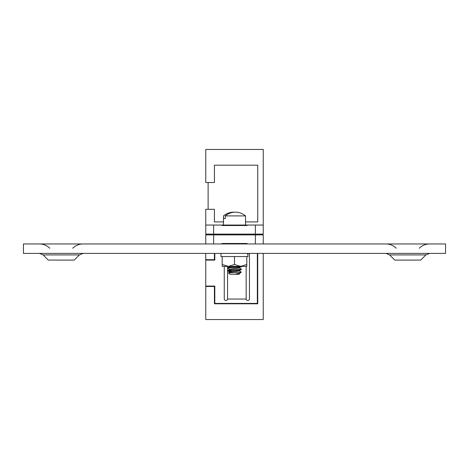 <?xml version="1.0" encoding="UTF-8"?>
<svg xmlns="http://www.w3.org/2000/svg" width="469" height="469" viewBox="0 0 469 469"><rect width="100%" height="100%" fill="white"/><g stroke="black" fill="none" stroke-linecap="round" stroke-linejoin="round"><path stroke-width="0.7" d="M43.107 254.925L48.266 260.084L74.231 260.084L79.39 254.925L43.107 254.925L39.431 253.401M389.61 254.925L394.769 260.084L420.734 260.084L425.893 254.925L389.61 254.925L385.934 253.401M23.45 243.95L445.55 243.95L445.55 253.401L23.45 253.401L23.45 243.95M222.687 243.95L222.687 243.475M246.313 243.95L246.313 243.475M246.313 225.05L247.099 225.05L247.099 225.525L221.901 225.525L221.901 225.05L246.313 225.05L246.313 225.525M222.687 225.05L222.687 225.525M262.458 234.893L262.458 234.107M255.042 234.893L255.042 234.107M213.958 234.893L213.958 234.107M255.371 243.95L255.371 234.893L263.244 234.893L263.244 243.95M205.756 243.95L205.756 234.893L255.371 234.893M213.63 234.893L213.63 243.95M247.099 243.95L247.099 243.475L221.901 243.475L221.901 243.95M206.542 234.107L206.542 234.893M205.756 234.107L205.756 225.05L213.63 225.05L213.63 234.107L205.756 234.107M223.473 221.901L214.421 221.901L214.421 209.297L205.756 209.297L205.756 225.05M245.527 221.901L257.733 221.901L257.733 165.199L214.421 165.199L214.421 182.523L205.756 182.523L205.756 149.453L263.244 149.453L263.244 234.107L213.63 234.107M255.371 234.107L255.371 225.05L247.099 225.05M255.371 225.05L263.244 225.05M221.901 225.05L213.63 225.05M214.421 253.401L214.421 259.703L205.756 259.703L205.756 253.401M257.733 253.401L257.733 303.801L214.421 303.801L214.421 286.477L205.756 286.477L205.756 319.547L263.244 319.547L263.244 253.401M208.119 286.477L208.119 286.084M208.119 260.096L208.119 259.703M224.264 266.392L224.264 298.841A1.653 1.653 0 0 0 225.917 300.494A1.653 1.653 0 0 0 227.571 298.841M246.155 298.841A1.653 1.653 0 0 0 247.808 300.494A1.653 1.653 0 0 0 249.461 298.841L249.461 253.401M246.155 266.392L246.155 299.046L227.571 299.046L227.571 266.392M257.34 253.401L257.34 303.408L214.814 303.408L214.814 286.084L205.756 286.084L205.756 260.096L214.814 260.096L214.814 253.401M208.119 209.297L208.119 182.523M239.395 273.65L239.161 274.271L229.839 274.271L228.473 272.905L241.271 272.161L239.395 270.836L229.857 272.161L228.491 272.87M239.389 273.708L235.667 273.972C239.512 273.321 241.201 272.753 240.738 272.266M240.603 272.765L241.271 272.161M240.837 269.394C244.302 269.863 230.848 270.332 228.163 270.801L232.014 271.498M236.974 271.381L234.817 271.24M227.729 270.959L228.163 270.355C230.848 269.886 244.302 269.417 240.837 268.948M240.837 266.585C244.302 267.049 230.848 267.523 228.163 267.987L227.782 268.204L229.611 269.229L239.389 267.828L241.271 266.392M227.729 268.145L228.163 267.541C230.848 267.072 244.302 266.603 240.837 266.134M240.357 272.161L240.837 271.756M227.776 270.455L229.857 269.347L239.395 268.028L241.224 269.048L241.218 269.611L239.389 270.636L229.857 271.809L229.54 272.319M225.308 215.898L245.527 215.898A17.459 17.459 0 0 0 241.494 213.442A17.283 16.181 90 0 0 235.368 212.152A17.283 16.181 90 0 0 225.308 215.898L225.308 218.513L223.572 218.513L223.473 215.898L223.473 225.05M223.572 215.898A17.283 16.181 -90 0 1 227.506 213.442A17.283 16.181 -90 0 1 233.632 212.152A17.283 16.181 -90 0 1 234.5 212.176M239.495 225.05L237.531 225.05M238.739 273.972L239.46 273.374M227.776 267.647L230.648 266.392M235.667 273.972L239.389 273.45L240.603 272.77M229.916 272.149L229.54 271.967M229.916 269.335L229.611 269.229M229.916 266.521L229.576 266.392M246.805 264.493L240.65 266.392L246.805 266.392L246.805 256.549L234.5 256.549L248.042 256.549L247.626 253.401M227.846 266.392L222.195 266.392L222.195 256.549M234.5 256.549L234.5 264.493L240.65 266.392L228.35 266.392L222.195 264.493M234.5 264.493L228.35 266.392M220.958 253.401L220.958 256.549L234.4 256.549M248.042 253.401L247.943 255.072M72.713 248.242C75.597 245.439 79.044 244.009 83.066 243.95M419.21 248.242C422.094 245.439 425.547 244.009 429.569 243.95M396.287 248.242C393.403 245.439 389.956 244.009 385.934 243.95M425.893 254.925L429.569 253.401M49.79 248.242C46.906 245.439 43.453 244.009 39.431 243.95M79.39 254.925L83.066 253.401M227.506 213.442A17.459 17.459 0 0 0 223.473 215.898M245.527 215.898L245.527 225.05M239.46 270.56L239.46 270.912M229.54 269.153L229.54 269.505M239.46 267.746L239.46 268.098M229.54 266.339L229.54 266.691M227.782 271.018L229.611 272.043"/></g></svg>
